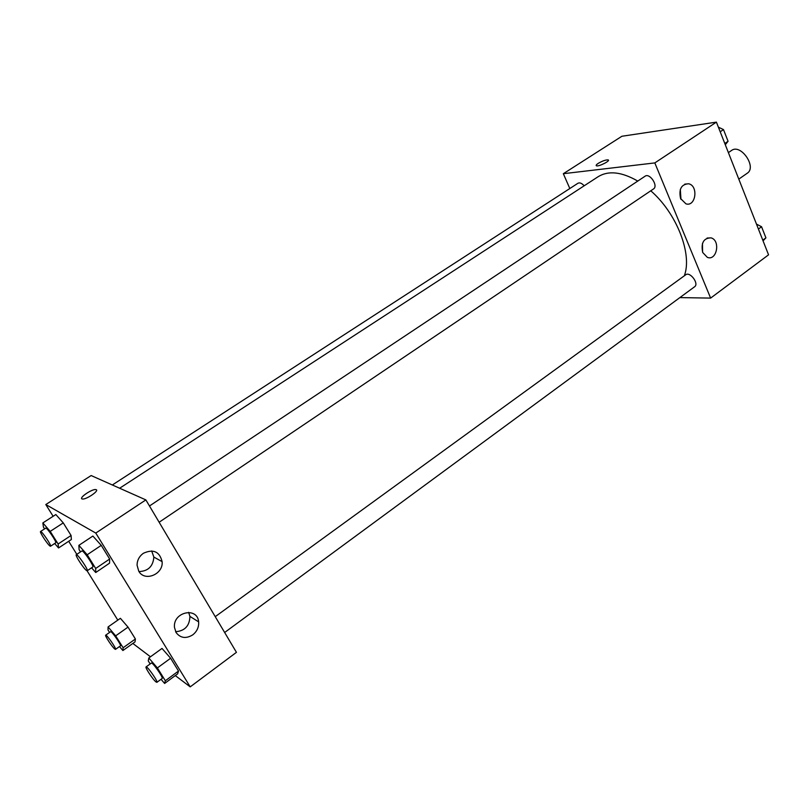 <?xml version="1.0" encoding="UTF-8"?>
<svg xmlns="http://www.w3.org/2000/svg" width="809" height="809" viewBox="0 0 809 809"><rect width="100%" height="100%" fill="white"/><g stroke="black" fill="none" stroke-linecap="round" stroke-linejoin="round"><path stroke-width="1.21" d="M738.799 179.123L747.203 173.257C757.194 167.17 740.741 143.314 731.508 150.484L728.383 152.618M569.819 188.527L563.337 173.702L621.909 136.256L716.41 122.129L768.55 254.825L710.626 298.096L679.873 297.601M608.419 160.152L608.085 159.909C605.688 159.798 602.402 160.961 598.225 163.367C602.402 160.951 605.688 159.798 608.085 159.899C611.028 160.566 598.852 166.785 596.486 165.825C595.697 165.481 596.284 164.662 598.225 163.367C596.284 164.662 595.697 165.491 596.486 165.835M563.337 173.702L654.815 162.912L716.41 122.129M680.581 198.549C678.63 189.164 681.309 184.24 688.621 183.774C698.652 185.716 695.831 207.064 685.951 203.848L680.581 198.549M702.687 252.469C700.847 242.821 703.658 237.957 711.131 237.876C720.768 240.526 716.774 261.226 707.349 257.363L702.687 252.469M654.815 162.912L710.626 298.096M680.966 199.388L680.318 189.437M702.616 252.277L702.455 243.458M159.14 522.25L653.5 188.952C658.587 185.989 649.748 172.641 645.066 176.22L149.473 505.989M224.649 632.486L694.618 286.75C699.34 283.747 689.986 271.217 685.698 274.807L215.245 616.66M584.179 185.797C581.833 183.218 579.75 182.369 577.95 183.259L112.34 484.975M684.313 275.818C692.565 254.329 676.84 213.374 650.77 190.793M637.765 181.074C621.696 171.832 608.489 170.365 598.154 176.696L119.641 488.231M236.44 652.337L145.863 499.901L95.775 533.07L190.206 686.871L236.44 652.337M53.121 516.294L45.8 504.543L91.144 475.55L145.863 499.901M143.375 553.275C153.336 548.775 159.585 551.556 162.113 561.638C163.549 574.259 144.69 582.116 138.754 571.194L137.055 565.127C137.176 560.222 139.279 556.268 143.375 553.275M192.673 634.913C185.959 638.938 180.427 638.149 176.079 632.537L174.481 627.45C172.752 611.968 197.487 606.457 198.63 621.858C199.014 627.106 197.032 631.465 192.673 634.913M120.399 618.319L128.024 627.117L120.399 618.319L108.082 626.945L115.667 635.854L123.12 647.746L122.887 650.547L119.479 646.533M135.396 638.989L128.024 627.117L135.396 638.989L135.042 641.871L135.396 638.989L123.12 647.746M55.841 514.534L63.264 522.887L55.841 514.534L42.847 522.927L50.209 531.382L58.117 544.002L58.551 547.966L54.688 543.506M71.081 535.477L63.264 522.887L71.081 535.477L71.384 539.512L71.081 535.477L58.117 544.002M92.873 536.064L101.256 545.357L92.873 536.064L78.867 545.347L87.19 554.762L95.684 568.464L95.735 572.519L91.589 567.797M109.66 559.029L101.256 545.357L109.66 559.029L109.549 563.165L109.66 559.029L95.684 568.464M190.206 686.871L175.29 675.576M150.464 656.787L132.838 643.438M45.8 504.543L95.775 533.07M117.811 620.129L87.069 570.78M76.825 554.337L68.694 541.292M177.646 673.836L178.506 671.045L170.628 658.243L162.012 648.424L170.628 658.243L178.506 671.045L177.646 673.836L164.621 683.453L161.031 679.277M139.006 571.579C148.158 571.184 153.103 566.351 153.852 557.067L151.667 550.929M175.634 631.718C184.836 630.959 189.599 625.853 189.923 616.407L188.639 612.352M96.514 489.941L96.22 489.688C99.396 490.739 86.239 499.689 82.478 499.001C77.735 498.728 91.7 488.848 95.765 489.566L95.765 489.576C92.378 488.909 80.131 496.807 81.719 498.637M109.559 632.446L108.001 629.958L108.082 626.945M115.505 649.364L120.43 645.865C121.765 645.44 111.45 630.585 110.6 631.718L105.666 635.186C104.543 635.459 112.34 647.24 114.858 649.081L115.505 649.364C116.82 648.97 106.475 634.074 105.666 635.186M115.667 635.854L128.024 627.117M122.887 650.547L135.042 641.871M44.566 528.894L43.433 527.094L42.847 522.927M50.522 546.237L55.72 542.829C57.166 542.434 46.679 526.983 45.739 528.135L40.531 531.513C39.277 531.796 47.771 544.77 50.067 546.105L50.522 546.237C51.938 545.863 41.431 530.391 40.531 531.513M50.209 531.382L63.264 522.887M58.551 547.966L71.384 539.512M150.15 663.946L148.269 660.923L148.805 657.99L157.371 667.921L165.339 680.763L164.621 683.453M156.875 682.341L162.154 678.458C163.701 677.902 152.355 661.752 151.354 663.077L146.055 666.929C144.791 667.294 153.073 679.793 156.036 681.977L156.875 682.341C158.392 681.815 147.026 665.625 146.055 666.929M148.805 657.99L162.012 648.424M157.371 667.921L170.628 658.243M165.339 680.763L178.506 671.045M80.495 551.89L79.1 549.645L78.867 545.347M87.22 570.75L92.813 566.978C94.501 566.442 83.003 549.624 81.871 550.98L76.258 554.711C74.822 555.105 83.883 568.98 86.614 570.567L87.22 570.75C88.859 570.244 77.34 553.396 76.258 554.711M87.19 554.762L101.256 545.357M95.735 572.519L109.549 563.165M756.476 224.103L761.562 226.742L765.921 237.856L763.049 240.829M758.417 229.038L761.562 226.742M762.786 240.162L765.921 237.856M718.392 127.175L723.489 129.592L728.07 141.282L725.299 144.75M720.202 131.796L723.489 129.592M724.803 143.486L728.07 141.282M688.621 183.774L684.768 184.139M711.131 237.876L707.096 238.038M162.113 561.638L153.852 557.067M198.63 621.858L189.923 616.407"/></g></svg>
